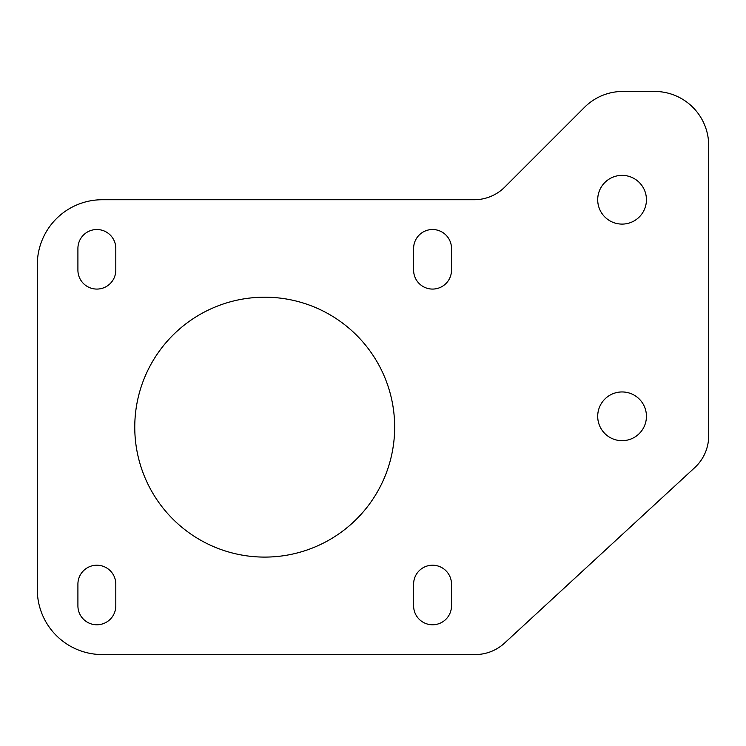 <?xml version="1.0" encoding="UTF-8"?>
<svg xmlns="http://www.w3.org/2000/svg" width="746" height="746" viewBox="0 0 746 746"><rect width="100%" height="100%" fill="white"/><g stroke="black" fill="none" stroke-linecap="round" stroke-linejoin="round"><path stroke-width="0.56" stroke-dasharray="3.73 2.8" d="M622.071 175.366A24.366 24.366 0 0 0 597.705 199.732A24.366 24.366 0 0 0 622.071 224.098A24.366 24.366 0 0 0 646.437 199.732A24.366 24.366 0 0 0 622.071 175.366M622.071 391.948A24.366 24.366 0 0 0 597.705 416.315A24.366 24.366 0 0 0 622.071 440.681A24.366 24.366 0 0 0 646.437 416.315A24.366 24.366 0 0 0 622.071 391.948M264.709 297.197A129.944 129.944 0 0 0 134.765 427.141A129.944 129.944 0 0 0 264.709 557.094A129.944 129.944 0 0 0 394.662 427.141A129.944 129.944 0 0 0 264.709 297.197M115.807 248.465A18.948 18.948 0 0 0 96.859 229.516A18.948 18.948 0 0 0 77.91 248.465L77.91 270.127A18.948 18.948 0 0 0 96.859 289.075A18.948 18.948 0 0 0 115.807 270.127L115.807 248.465M451.507 248.465A18.948 18.948 0 0 0 432.559 229.516A18.948 18.948 0 0 0 413.61 248.465L413.61 270.127A18.948 18.948 0 0 0 432.559 289.075A18.948 18.948 0 0 0 451.507 270.127L451.507 248.465M115.807 584.165A18.948 18.948 0 0 0 96.859 565.216A18.948 18.948 0 0 0 77.91 584.165L77.91 605.827A18.948 18.948 0 0 0 96.859 624.775A18.948 18.948 0 0 0 115.807 605.827L115.807 584.165M451.507 584.165A18.948 18.948 0 0 0 432.559 565.216A18.948 18.948 0 0 0 413.61 584.165L413.61 605.827A18.948 18.948 0 0 0 432.559 624.775A18.948 18.948 0 0 0 451.507 605.827L451.507 584.165M708.7 435.785A43.315 43.315 0 0 1 694.75 467.621L504.566 643.08A43.315 43.315 0 0 1 475.193 654.559L102.277 654.559A64.977 64.977 0 0 1 37.3 589.582L37.3 264.709A64.977 64.977 0 0 1 102.277 199.732L474.176 199.732A43.315 43.315 0 0 0 504.809 187.05L584.547 107.303A54.141 54.141 0 0 1 622.835 91.441L654.559 91.441A54.141 54.141 0 0 1 708.7 145.591L708.7 435.785"/><path stroke-width="1.12" d="M622.071 224.098A24.366 24.366 0 0 1 597.705 199.732A24.366 24.366 0 0 1 622.071 175.366A24.366 24.366 0 0 1 646.437 199.732A24.366 24.366 0 0 1 622.071 224.098M622.071 440.681A24.366 24.366 0 0 1 597.705 416.315A24.366 24.366 0 0 1 622.071 391.948A24.366 24.366 0 0 1 646.437 416.315A24.366 24.366 0 0 1 622.071 440.681M264.709 557.094A129.944 129.944 0 0 1 134.765 427.141A129.944 129.944 0 0 1 264.709 297.197A129.944 129.944 0 0 1 394.662 427.141A129.944 129.944 0 0 1 264.709 557.094M96.859 229.516A18.948 18.948 0 0 1 115.807 248.465L115.807 270.127A18.948 18.948 0 0 1 96.859 289.075A18.948 18.948 0 0 1 77.91 270.127L77.91 248.465A18.948 18.948 0 0 1 96.859 229.516M432.559 229.516A18.948 18.948 0 0 1 451.507 248.465L451.507 270.127A18.948 18.948 0 0 1 432.559 289.075A18.948 18.948 0 0 1 413.61 270.127L413.61 248.465A18.948 18.948 0 0 1 432.559 229.516M96.859 565.216A18.948 18.948 0 0 1 115.807 584.165L115.807 605.827A18.948 18.948 0 0 1 96.859 624.775A18.948 18.948 0 0 1 77.91 605.827L77.91 584.165A18.948 18.948 0 0 1 96.859 565.216M432.559 565.216A18.948 18.948 0 0 1 451.507 584.165L451.507 605.827A18.948 18.948 0 0 1 432.559 624.775A18.948 18.948 0 0 1 413.61 605.827L413.61 584.165A18.948 18.948 0 0 1 432.559 565.216M694.75 467.621A43.315 43.315 0 0 0 708.7 435.785L708.7 145.591A54.141 54.141 0 0 0 654.559 91.441L622.835 91.441A54.141 54.141 0 0 0 584.547 107.303L504.809 187.05A43.315 43.315 0 0 1 474.176 199.732L102.277 199.732A64.977 64.977 0 0 0 37.3 264.709L37.3 589.582A64.977 64.977 0 0 0 102.277 654.559L475.193 654.559A43.315 43.315 0 0 0 504.566 643.08L694.75 467.621"/></g></svg>
